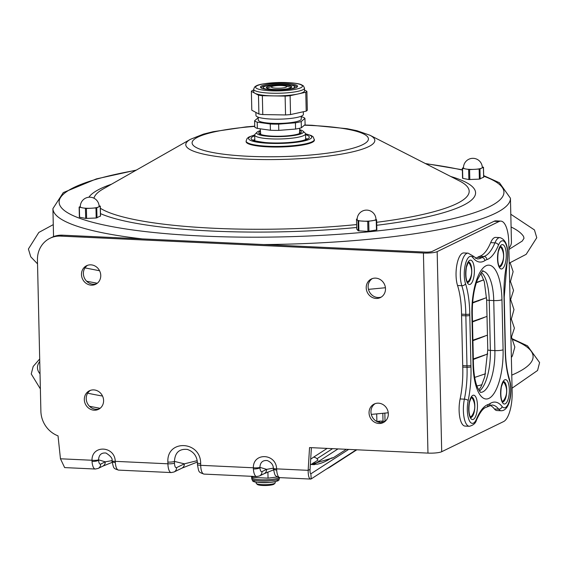 <?xml version="1.0" encoding="UTF-8"?>
<svg xmlns="http://www.w3.org/2000/svg" width="568" height="568" viewBox="0 0 568 568"><rect width="100%" height="100%" fill="white"/><g stroke="black" fill="none" stroke-linecap="round" stroke-linejoin="round"><path stroke-width="0.85" d="M511.094 226.994A242.387 43.275 178.7 0 1 523.54 236.451A242.387 43.275 178.7 0 1 523.597 236.551M384.848 413.135L385.033 421.428A3.053 0.547 -1.3 0 0 385.04 421.428L383.002 421.207L382.825 413.334M377.038 421.577A4.068 0.724 178.7 0 1 383.002 421.207M502.602 401.817A10.167 3.628 92.7 0 0 502.822 401.725A10.167 3.628 92.7 0 0 505.406 397.302M505.91 386.425A10.167 3.628 92.7 0 0 503.546 381.675M499.542 266.761A10.167 3.628 92.7 0 0 499.762 266.676A10.167 3.628 92.7 0 0 502.339 262.246M502.843 251.375A10.167 3.628 92.7 0 0 500.479 246.619M472.874 257.631A53.903 19.22 92.7 0 0 484.859 260.613A47.797 17.04 -87.3 0 1 486.847 259.64A53.903 19.22 92.7 0 0 498.441 245.184A16.018 5.708 -87.3 0 1 505.776 243.793A16.018 5.708 -87.3 0 1 506.805 263.566A53.903 19.22 92.7 0 0 504.015 297.355A47.797 17.04 -87.3 0 1 504.057 298.718L505.193 348.738A47.797 17.04 -87.3 0 1 505.215 350.108A53.903 19.22 92.7 0 0 509.46 380.475A16.018 5.708 -87.3 0 1 509.34 400.802A16.018 5.708 -87.3 0 1 502.098 406.518A53.903 19.22 92.7 0 0 490.113 403.536A47.797 17.04 -87.3 0 1 488.125 404.508A53.903 19.22 92.7 0 0 476.538 418.964A16.018 5.708 -87.3 0 1 469.204 420.355A16.018 5.708 -87.3 0 1 468.167 400.582A53.903 19.22 92.7 0 0 470.957 366.793A47.797 17.04 -87.3 0 1 470.922 365.43L469.786 315.41A3.053 0.547 -1.3 0 1 465.845 315.808A50.85 18.133 92.7 0 1 465.817 314.352A3.053 0.461 -0.7 0 0 469.764 314.04A53.903 19.22 92.7 0 0 465.519 283.673A16.018 5.708 -87.3 0 1 465.639 263.346A16.018 5.708 -87.3 0 1 472.874 257.631A3.053 2.634 141.9 0 0 472.427 255.621L468.046 253.136A19.071 6.802 92.7 0 0 461.188 264.78A19.071 6.802 92.7 0 0 461.812 285.704A50.85 18.133 -87.3 0 1 465.817 314.352L461.55 314.147A50.85 18.133 92.7 0 0 461.571 315.609L462.707 365.629A50.85 18.133 92.7 0 0 462.75 367.084A50.85 18.133 -87.3 0 1 460.115 398.956A19.071 6.802 92.7 0 0 465.064 426.085L469.331 426.284C473.3 425.297 475.693 423.203 476.509 420C479.967 412.318 483.205 408.072 486.222 407.277L491.959 404.998A50.85 18.133 -87.3 0 1 498.704 409.18A19.071 6.802 92.7 0 0 501.232 410.749L496.964 410.55A19.071 6.802 -87.3 0 1 494.437 408.981A50.85 18.133 92.7 0 0 490.07 405.353M506.805 263.566A3.053 1.164 -168.3 0 1 506.947 264.056C509.141 248.677 506.812 239.859 499.946 237.601L495.679 237.403A19.071 6.802 92.7 0 0 490.66 242.642A50.85 18.133 -87.3 0 1 479.726 256.282A50.85 18.133 92.7 0 0 477.61 257.311A50.85 18.133 92.7 0 1 475.473 258.355M461.55 314.147A50.85 18.133 92.7 0 0 457.545 285.505A19.071 6.802 -87.3 0 1 456.92 264.581A19.071 6.802 -87.3 0 1 463.772 252.938L468.046 253.136M470.702 417.352A10.167 3.628 92.7 0 0 470.922 417.26A10.167 3.628 92.7 0 0 473.506 412.837M474.01 401.966A10.167 3.628 92.7 0 0 471.646 397.209M467.641 282.296A10.167 3.628 92.7 0 0 467.862 282.211A10.167 3.628 92.7 0 0 470.439 277.787M470.943 266.91A10.167 3.628 92.7 0 0 468.579 262.16M503.092 382.2A9.535 3.401 -87.3 0 1 504.689 383.577A15.79 15.79 0 0 1 503.922 400.028A9.535 3.401 -87.3 0 1 502.204 401.249M500.032 247.151A9.535 3.401 -87.3 0 1 501.629 248.521A15.79 15.79 0 0 1 500.862 264.979A9.535 3.401 -87.3 0 1 499.137 266.193M468.124 262.686A9.535 3.401 -87.3 0 1 469.729 264.056A15.79 15.79 0 0 1 468.962 280.514A9.535 3.401 -87.3 0 1 467.237 281.728M471.191 397.735A9.535 3.401 -87.3 0 1 472.789 399.112A15.79 15.79 0 0 1 472.022 415.563A9.535 3.401 -87.3 0 1 470.304 416.784M314.864 464.532A11.672 11.033 57.1 0 1 314.509 464.077L313.678 464.624M197.408 462.785A5.084 0.909 178.7 0 0 197.394 462.835A5.084 0.909 178.7 0 0 200.66 463.609L200.696 465.327A5.084 0.909 178.7 0 1 197.437 464.553C198.956 472.654 198.31 471.944 204.019 474.095A10.636 3.791 -87.3 0 1 200.696 465.327L253.349 467.784L253.385 468.955A10.636 3.791 92.7 0 0 256.651 476.552L259.498 475.956A5.084 4.665 64 0 0 262.018 471.61A5.552 1.981 -87.3 0 1 259.931 467.727A5.084 1.427 176.2 0 1 253.385 468.955M259.498 475.956L264.106 473.712A5.084 4.665 -116 0 0 266.626 469.367L259.895 467.357C260.236 462.359 262.714 460.094 267.336 460.563L267.414 460.584M273.371 468.266A5.084 0.824 -3.8 0 0 273.364 468.316A5.084 0.824 -3.8 0 0 276.616 468.87C276.169 453.292 253.087 452.213 253.349 467.784A5.084 0.994 1.2 0 0 259.895 467.357M273.357 468.146L266.626 469.367L262.018 471.61M112.01 460.62L105.279 461.834L98.548 459.831C98.882 454.833 101.367 452.568 105.989 453.037L106.067 453.058M100.671 464.084A5.084 4.665 -116 0 1 98.15 468.43L102.758 466.186A5.084 4.665 -116 0 0 105.279 461.834L100.671 464.084A5.552 1.981 -87.3 0 1 98.583 460.201A5.084 1.427 176.2 0 1 92.037 461.429A10.636 3.791 92.7 0 0 95.303 469.026L64.645 467.592L60.456 458.788L58.028 435.855A25.425 23.316 64 0 1 40.882 411.218L37.445 260.009A25.425 23.316 64 0 1 50.041 238.255A25.425 23.316 64 0 1 60.606 236.103L62.515 235.18A25.425 23.316 -116 0 0 51.951 237.332L50.041 238.255M200.66 463.609C200.93 440.676 166.559 439.071 167.872 462.082A5.084 0.909 -1.3 0 0 174.447 461.415C174.965 452.618 179.282 448.621 187.397 449.43L187.774 449.529M197.195 460.669L184.366 463.836A5.084 4.665 64 0 1 181.859 468.188L174.078 471.972A5.084 4.665 64 0 0 176.598 467.62A5.552 1.981 -87.3 0 1 174.482 463.133L174.447 461.415L184.366 463.836L176.598 467.62M115.325 462.515A5.084 1.427 176.2 0 1 112.052 461.401C113.884 468.515 112.925 468.266 118.591 470.112A10.636 3.791 -87.3 0 1 115.325 462.515L115.261 461.344L167.915 463.8A10.636 3.791 92.7 0 0 171.231 472.569L174.078 471.972M112.017 460.74A5.084 0.824 -3.8 0 0 112.01 460.79L112.052 461.401A5.084 1.427 176.2 0 1 112.052 461.358M112.01 460.79A5.084 0.824 -3.8 0 0 115.261 461.344C114.821 445.759 91.739 444.687 92.002 460.257L92.037 461.429M276.68 470.041A5.084 1.427 176.2 0 1 273.4 468.927C275.231 476.041 274.273 475.792 279.946 477.638A10.636 3.791 -87.3 0 1 276.68 470.041L276.616 468.87L308.154 470.339L310.057 469.409C309.915 472.519 310.263 473.939 311.094 473.669L348.653 449.409M90.418 390.365A10.331 9.471 -116 0 0 86.691 401.583A10.331 9.471 -116 0 0 96.091 409.279A10.331 9.471 -116 0 0 99.4 408.818M94.189 410.21A10.331 9.471 64 0 1 84.632 401.952A10.331 9.471 64 0 1 89.432 390.77A10.331 9.471 64 0 1 93.727 389.896A10.331 9.471 64 0 1 103.284 398.154A10.331 9.471 64 0 1 98.477 409.336A10.331 9.471 64 0 1 94.189 410.21M372.317 278.597A10.331 9.471 -116 0 0 368.582 289.815A10.331 9.471 -116 0 0 377.99 297.518A10.331 9.471 -116 0 0 381.298 297.05M376.087 298.449A10.331 9.471 64 0 1 366.523 290.184A10.331 9.471 64 0 1 371.33 279.002A10.331 9.471 64 0 1 375.625 278.128A10.331 9.471 64 0 1 385.182 286.386A10.331 9.471 64 0 1 380.375 297.575A10.331 9.471 64 0 1 376.087 298.449M311.392 447.669L310.057 469.409M427.967 453.108L423.423 253.03A10.636 1.903 -1.3 0 0 437.168 251.638L499.066 221.492A25.425 9.067 -87.3 0 1 500.813 221.108A25.425 9.067 -87.3 0 1 508.743 242.067L512.151 392.126A25.425 9.067 -87.3 0 1 503.603 421.57L441.705 451.716A10.636 1.903 -1.3 0 1 427.967 453.108L309.546 447.584L308.154 470.339C308.197 476.573 309.212 479.427 311.214 478.902L356.321 449.764M310.852 473.755L311.214 478.902L310.604 479.065L279.946 477.638M381.419 421.115A101.7 18.155 178.7 0 1 382.598 422.471M380.106 422.5A99.237 17.714 -1.3 0 0 378.962 421.222M310.355 464.553L333.217 457.78L346.345 449.302M327.14 448.408L313.515 457.204A5.084 4.807 57.1 0 1 317.952 460.115L311.079 464.489M500.813 221.108L495.85 220.874A25.425 9.067 92.7 0 0 494.096 221.264L499.066 221.492M494.096 221.264L432.205 251.404A5.318 0.951 -1.3 0 1 425.333 252.1L62.515 235.18M375.15 403.642A10.331 9.471 -116 0 0 371.422 414.86A10.331 9.471 -116 0 0 380.83 422.564A10.331 9.471 -116 0 0 384.138 422.095M87.578 265.313A10.331 9.471 -116 0 0 83.851 276.531A10.331 9.471 -116 0 0 93.258 284.234A10.331 9.471 -116 0 0 96.567 283.766M423.423 253.03L60.606 236.103M90.887 264.844A10.331 9.471 64 0 1 100.444 273.101A10.331 9.471 64 0 1 95.644 284.291A10.331 9.471 64 0 1 91.349 285.164A10.331 9.471 64 0 1 81.792 276.907A10.331 9.471 64 0 1 86.599 265.717A10.331 9.471 64 0 1 90.887 264.844M378.458 403.173A10.331 9.471 64 0 1 388.015 411.438A10.331 9.471 64 0 1 383.215 422.62A10.331 9.471 64 0 1 378.92 423.494A10.331 9.471 64 0 1 369.363 415.236A10.331 9.471 64 0 1 374.17 404.047A10.331 9.471 64 0 1 378.458 403.173M60.456 458.788L92.002 460.257A5.084 0.994 1.2 0 0 98.548 459.831M314.218 464.681L311.058 464.482L317.37 464.141C321.389 463.396 325.784 461.521 330.562 458.518A5.084 4.807 -122.9 0 0 330.519 458.546M333.217 457.78A5.084 4.807 -122.9 0 0 330.562 458.518M256.338 483.51L257.361 484.454A8.52 1.519 -1.3 0 0 265.76 485.505A8.52 1.519 -1.3 0 0 274.103 484.071L275.082 483.084A9.535 1.704 178.7 0 1 274.6 483.404A9.535 1.704 178.7 0 1 264.844 484.703A9.535 1.704 178.7 0 1 256.338 483.51A9.535 1.704 178.7 0 1 256.168 483.205L256.147 482.118M275.21 481.685L275.231 482.772A9.535 1.704 178.7 0 1 275.082 483.084M251.184 476.296L252.774 477.432L268.046 478.149L277.475 476.957M267.904 472.008L268.046 478.149M252.746 476.367L252.774 477.432M259.945 134.119A20.199 3.607 178.7 0 1 259.895 133.941A20.199 3.607 178.7 0 1 260.598 132.905M299.535 132.024A20.199 3.607 178.7 0 1 300.28 133.026A20.199 3.607 178.7 0 1 300.245 133.203M260.456 131.371A21.307 3.806 -1.3 0 0 260.179 131.499A21.307 3.806 -1.3 0 0 259.207 133.65A21.307 3.806 -1.3 0 0 280.152 136.228A21.307 3.806 -1.3 0 0 300.962 132.706A21.307 3.806 -1.3 0 0 299.606 130.484M299.648 129.71A23.387 4.175 178.7 0 1 303.042 131.144A23.387 4.175 178.7 0 1 280.159 136.604A23.387 4.175 178.7 0 1 257.055 132.188A23.387 4.175 178.7 0 1 258.234 131.407A23.387 4.175 178.7 0 1 260.385 130.604M257.055 132.188L255.096 134.169A25.425 4.537 -1.3 0 0 254.691 135.006A25.425 4.537 -1.3 0 0 275.53 138.997A25.425 4.537 -1.3 0 0 303.837 135.532A25.425 4.537 -1.3 0 0 305.527 133.849A25.425 4.537 -1.3 0 0 305.087 133.04L303.042 131.144M255.884 112.407L255.955 115.46A23.721 4.239 -1.3 0 0 274.635 119.173A23.721 4.239 -1.3 0 0 303.383 114.381L303.326 111.761M278.789 130.384L278.647 124.136L295.431 122.802L295.573 129.057L278.789 130.384A25.425 4.537 -1.3 0 1 270.404 130.242L257.361 128.411L257.219 122.163L270.261 123.994A25.425 4.537 -1.3 0 0 278.647 124.136M270.261 123.994L270.404 130.242M295.431 122.802A25.425 4.537 -1.3 0 0 301.203 121.545L304.945 118.385A25.425 4.537 -1.3 0 0 302.332 116.98L301.225 116.831M304.945 118.385L305.087 124.641L301.345 127.793L301.203 121.545M258.22 117.711L254.606 120.757A25.425 4.537 -1.3 0 0 257.219 122.163M258.206 117.193L258.27 120.061A21.506 3.841 -1.3 0 0 275.21 123.426A21.506 3.841 -1.3 0 0 301.274 119.081L301.21 116.22M254.606 120.757L254.748 127.012A25.425 4.537 -1.3 0 0 257.361 128.411M295.573 129.057A25.425 4.537 -1.3 0 0 301.345 127.793M286.3 86.3A7.625 1.363 -1.3 0 0 285.342 85.967A7.625 1.363 -1.3 0 0 272.69 86.258A7.625 1.363 -1.3 0 0 271.405 87.046A7.625 1.363 -1.3 0 0 271.76 87.444A7.625 1.363 -1.3 0 0 280.216 88.189A7.625 1.363 -1.3 0 0 286.655 86.698A7.625 1.363 -1.3 0 0 286.3 86.3M266.392 87.309A12.709 2.272 178.7 0 1 279.619 84.966A12.709 2.272 178.7 0 1 291.746 86.954A12.709 2.272 178.7 0 1 279.094 89.517A12.709 2.272 178.7 0 1 266.328 87.536A12.709 2.272 178.7 0 1 266.392 87.309M275.089 90.021A18.559 3.316 -1.3 0 0 297.582 86.272A18.559 3.316 -1.3 0 0 282.971 83.368A18.559 3.316 -1.3 0 0 260.471 87.117A18.559 3.316 -1.3 0 0 275.089 90.021M258.901 114.026L251.801 110.213L251.375 91.356L258.476 95.168L258.901 114.026A27.967 4.991 -1.3 0 0 262.778 114.566L262.352 95.708L273.733 95.9A25.425 4.537 -1.3 0 0 297.944 93.99A25.425 4.537 -1.3 0 0 304.554 90.773L304.491 88.118L303.433 85.924L301.473 84.753C300.181 84.014 294.011 82.317 278.718 82.495C256.076 83.709 256.196 86.095 254.592 87.053L253.655 89.275A25.425 4.537 -1.3 0 0 254.862 90.61A25.425 4.537 -1.3 0 0 273.677 93.251A25.425 4.537 -1.3 0 0 304.491 88.118M258.476 95.168A27.967 4.991 -1.3 0 0 262.352 95.708M253.676 90.156L252.49 90.418A27.967 4.991 -1.3 0 0 251.375 91.356M290.113 95.701L305.776 92.272L306.209 111.129L290.539 114.558L290.113 95.701A27.967 4.991 -1.3 0 1 285.122 96.091L285.548 114.949A27.967 4.991 -1.3 0 0 290.539 114.558M253.655 89.275L253.719 91.924A25.425 4.537 -1.3 0 0 254.925 93.266A25.425 4.537 -1.3 0 0 273.733 95.9L285.122 96.091M305.776 92.272A27.967 4.991 -1.3 0 0 306.89 91.334L304.533 90.071M285.548 114.949L262.778 114.566M306.209 111.129A27.967 4.991 -1.3 0 0 307.324 110.192L306.89 91.334M305.648 138.933A26.597 4.75 178.7 0 1 306.244 139.323M254.23 140.502A26.597 4.75 178.7 0 1 254.812 140.083M314.381 139.522A34.144 6.099 -1.3 0 1 287.408 146.104A34.144 6.099 -1.3 0 1 249.054 143.463A34.144 6.099 -1.3 0 1 246.107 141.077L246.121 141.673A34.144 6.099 -1.3 0 0 249.068 144.066A34.144 6.099 -1.3 0 0 287.422 146.707A34.144 6.099 -1.3 0 0 314.395 140.126L313.252 136.938L311.385 135.603L305.52 133.764M263.609 244.559A228.819 40.853 178.7 0 0 374.674 238.716A228.819 40.853 178.7 0 0 510.44 198.232L511.434 242.004A228.819 40.853 178.7 0 1 508.885 248.301M482.275 166.921L483.418 167.297L479.939 168.987L474.365 169.356A9.407 1.683 178.7 0 1 465.59 168.952L462.316 168.234L463.495 167.624M462.387 168.298L462.771 178.345L468.863 179.559L479.378 179.119L483.638 177.166M469.587 169.598L465.59 168.952A9.407 1.683 178.7 0 1 463.495 167.943A9.407 9.407 0 0 1 468.777 159.274A9.407 9.407 0 0 1 482.303 167.517A9.407 1.683 178.7 0 1 481.678 168.142A9.407 1.683 178.7 0 1 474.365 169.356L469.587 169.598L469.814 179.602M99.088 205.801L100.231 206.17L96.759 207.86L91.185 208.236A9.407 1.683 178.7 0 1 82.41 207.824L79.137 207.107L80.308 206.504M79.2 207.171L79.584 217.224L85.683 218.431L96.198 217.998L100.458 216.039M86.4 208.47L82.41 207.824A9.407 1.683 178.7 0 1 80.315 206.816A9.407 9.407 0 0 1 85.598 198.147A9.407 9.407 0 0 1 99.123 206.39A9.407 1.683 178.7 0 1 98.498 207.015A9.407 1.683 178.7 0 1 91.185 208.236L86.4 208.47L86.627 218.474M375.959 219.177L376.62 219.915L376.243 220.064L367.709 221.371L358.025 220.824L356.505 219.149L357.166 218.921M356.732 229.096L358.252 230.828L367.936 231.375L376.847 229.919L376.605 219.944M363.193 221.165A9.407 1.683 178.7 0 1 357.265 219.986A9.407 1.683 178.7 0 1 357.151 219.731A9.407 9.407 0 0 1 366.992 210.124A9.407 9.407 0 0 1 375.959 219.305A9.407 1.683 178.7 0 1 372.48 220.696A9.407 1.683 178.7 0 1 363.193 221.165M511.768 375.121A247.889 44.261 -1.3 0 0 516.624 372.92A247.889 44.261 -1.3 0 0 512.911 339.621M39.753 361.504A247.889 44.261 -1.3 0 0 40.03 373.886M87.671 393.184A247.889 44.261 -1.3 0 0 102.538 396.045M476.886 385.991A247.889 44.261 -1.3 0 0 482.026 384.721M376.712 413.916L376.882 421.499M457.545 285.505L461.812 285.704A3.053 2.059 -17.7 0 0 465.519 283.673M499.946 237.601A19.071 6.802 92.7 0 0 494.934 242.841A50.85 18.133 -87.3 0 1 484 256.48A50.85 18.133 92.7 0 0 481.884 257.51A3.053 2.762 57 0 1 484.859 260.613M477.61 257.311L481.884 257.51A50.85 18.133 -87.3 0 1 477.319 258.887L472.427 255.621M479.726 256.282L484 256.48A3.053 2.826 71.9 0 1 486.847 259.64M490.66 242.642L494.934 242.841A3.053 2.031 22.6 0 1 498.441 245.184M506.947 264.056L504.221 297.121A3.053 0.625 178.1 0 1 504.015 297.355M504.221 297.121L504.256 298.519A3.053 0.547 178.7 0 1 504.057 298.718M503.646 381.597A10.167 3.628 -87.3 0 1 506.72 391.075A10.167 3.628 -87.3 0 1 503.298 401.746A10.167 3.628 -87.3 0 1 502.701 401.903M505.243 403.834A12.205 4.352 92.7 0 0 508.623 383.982A12.205 4.352 92.7 0 0 501.047 387.674A12.205 4.352 92.7 0 0 505.243 403.834M500.585 246.54A10.167 3.628 -87.3 0 1 503.66 256.026A10.167 3.628 -87.3 0 1 500.238 266.697A10.167 3.628 -87.3 0 1 499.634 266.853M502.176 268.785A12.205 4.352 92.7 0 0 505.555 248.933A12.205 4.352 92.7 0 0 497.98 252.625A12.205 4.352 92.7 0 0 502.176 268.785M469.786 315.41A47.797 17.04 -87.3 0 1 469.764 314.04M473.016 364.407A41.954 14.96 92.7 0 0 488.991 398.353A41.954 14.96 92.7 0 0 503.092 349.76L501.963 299.741A41.954 14.96 92.7 0 0 485.981 265.796A41.954 14.96 92.7 0 0 471.88 314.388L473.016 364.407A6.354 1.136 178.7 0 0 473.442 363.989L472.306 313.969A6.354 1.136 178.7 0 1 471.88 314.388M473.343 419.376A12.205 4.352 92.7 0 0 476.722 399.517A12.205 4.352 92.7 0 0 469.147 403.209A12.205 4.352 92.7 0 0 473.343 419.376M470.276 284.32A12.205 4.352 92.7 0 0 473.655 264.468A12.205 4.352 92.7 0 0 466.079 268.16A12.205 4.352 92.7 0 0 470.276 284.32M503.092 349.76A6.354 1.136 178.7 0 1 494.884 350.591A35.592 12.688 -87.3 0 1 480.642 392.367M479.378 391.032A35.592 12.688 92.7 0 0 490.376 350.385L494.884 350.591L493.748 300.571L489.24 300.365A35.592 12.688 92.7 0 0 481.444 272.455M482.821 271.241A35.592 12.688 -87.3 0 1 493.748 300.571A6.354 1.136 178.7 0 0 501.963 299.741M478.803 390.159L481.139 386.545L484.802 376.655L487.77 349.767A4.068 0.724 178.7 0 0 490.376 350.385L489.24 300.365A4.068 0.724 178.7 0 1 486.634 299.748L484.341 281.813L480.784 273.272M505.193 348.738A3.053 0.547 -1.3 0 0 505.392 348.539L504.256 298.519M461.571 315.609L465.845 315.808L466.981 365.827A50.85 18.133 92.7 0 0 467.017 367.283A50.85 18.133 -87.3 0 1 464.39 399.155A19.071 6.802 92.7 0 0 469.331 426.284M470.922 365.43A3.053 0.547 178.7 0 1 466.981 365.827L462.707 365.629M476.538 418.964A3.053 2.031 22.6 0 1 476.509 420M488.125 404.508A3.053 2.826 71.9 0 1 486.222 407.277M470.957 366.793A3.053 0.625 178.1 0 1 467.017 367.283L462.75 367.084M468.167 400.582A3.053 1.164 -168.3 0 0 464.39 399.155L460.115 398.956M490.113 403.536A3.053 2.762 57 0 1 488.927 405.964M494.437 408.981L498.704 409.18A3.053 2.634 141.9 0 0 502.098 406.518M505.215 350.108A3.053 0.461 -0.7 0 0 505.421 349.945L505.392 348.539M509.46 380.475A3.053 2.059 -17.7 0 0 509.517 379.41C506.968 371.295 505.598 361.468 505.421 349.945M471.745 397.131A10.167 3.628 -87.3 0 1 474.82 406.617A10.167 3.628 -87.3 0 1 471.397 417.281A10.167 3.628 -87.3 0 1 470.801 417.437M468.678 262.075A10.167 3.628 -87.3 0 1 471.752 271.561A10.167 3.628 -87.3 0 1 468.33 282.232A10.167 3.628 -87.3 0 1 467.734 282.388M331.584 465.746A11.672 11.033 57.1 0 1 329.703 467.301L326.309 469.154M310.618 473.648L311.094 473.669M313.515 457.204L310.682 459.2M316.965 458.738L332.571 448.656M441.705 451.716L437.168 251.638M167.872 462.082L167.915 463.8A5.084 0.909 -1.3 0 0 174.482 463.133M337.995 448.912L314.509 464.077A4.068 3.841 -122.9 0 0 313.181 462.892M279.456 478.249A13.859 2.471 178.7 0 1 265.661 481.039A13.859 2.471 178.7 0 1 251.752 478.881C253.683 480.727 248.173 482.921 270.439 482.431C281.799 480.613 278.093 480.059 279.456 478.249L279.442 477.589M254.279 480.237A11.821 2.109 -1.3 0 0 265.696 482.679A11.821 2.109 -1.3 0 0 276.992 479.726M251.468 476.836L251.723 477.631A13.859 2.471 -1.3 0 0 264.134 479.811A13.859 2.471 -1.3 0 0 279.115 477.539M296.766 87.273A17.736 3.167 -1.3 0 0 293.72 85.448L288.778 84.66C279.605 83.901 271.44 84.391 264.298 86.116A17.736 3.167 -1.3 0 0 261.394 87.635A17.736 3.167 -1.3 0 0 261.33 88.083M271.788 89.907A15.776 2.819 178.7 0 1 263.346 87.323A15.776 2.819 178.7 0 1 280.542 84.405A15.776 2.819 178.7 0 1 294.735 87.167A15.776 2.819 178.7 0 1 286.407 89.574M256.757 88.459A23.387 4.175 178.7 0 1 275.878 82.623A23.387 4.175 178.7 0 1 302.396 86.343A23.387 4.175 178.7 0 1 274.06 90.887A23.387 4.175 178.7 0 1 256.757 88.459M305.634 138.329A26.597 4.75 178.7 0 1 306.621 139.124M253.839 140.324A26.597 4.75 178.7 0 1 254.798 139.487M254.712 135.837A29.138 5.204 -1.3 0 0 253.576 140.502A29.138 5.204 -1.3 0 0 293.287 142.156A29.138 5.204 -1.3 0 0 305.548 134.68M305.527 133.87A31.602 5.644 178.7 0 1 296.141 142.319A31.602 5.644 178.7 0 1 251.319 140.729A31.602 5.644 178.7 0 1 254.691 135.028M304.398 125.223A88.196 15.748 178.7 0 1 360.815 132.727A88.196 15.748 178.7 0 1 316.106 154.503A88.196 15.748 178.7 0 1 197.621 148.205A88.196 15.748 178.7 0 1 254.734 126.387M304.647 125.01L312.123 125.279L347.034 128.695L356.903 130.704L369.91 135.234A94.551 16.884 178.7 0 1 318.726 157.158A94.551 16.884 178.7 0 1 193.929 151.337A94.551 16.884 178.7 0 1 190.436 139.309L103.085 189.009A187.738 33.519 178.7 0 0 93.976 198.218M369.91 135.234L459.434 180.922A187.738 33.519 178.7 0 1 376.669 222.301M356.619 224.573A187.738 33.519 178.7 0 1 110.014 212.894A187.738 33.519 178.7 0 1 100.351 208.25M356.683 227.477A194.093 34.655 178.7 0 1 100.472 213.611M88.899 197.231A194.093 34.655 178.7 0 1 111.555 184.188M450.751 176.492A194.093 34.655 178.7 0 1 458.823 179.183A194.093 34.655 178.7 0 1 376.74 225.283M483.688 176.165A222.464 39.717 178.7 0 1 484.738 176.556A222.464 39.717 178.7 0 1 371.948 231.481A222.464 39.717 178.7 0 1 93.848 222.613A222.464 39.717 178.7 0 1 135.88 170.35M425.822 163.769A222.464 39.717 178.7 0 1 462.359 170.066M142.419 238.908A228.819 40.853 178.7 0 1 72.668 224.63A228.819 40.853 178.7 0 1 52.916 208.619L53.548 236.629M462.771 178.345L462.544 168.341M483.418 167.297L483.645 177.301M479.151 169.115L479.378 179.119M480.166 178.991L479.939 168.987M468.635 169.555L468.863 179.559M79.584 217.224L79.357 207.221M100.231 206.17L100.458 216.174M95.971 207.994L96.198 217.998M96.986 217.864L96.759 207.86M85.456 208.428L85.683 218.431M376.243 220.064L376.47 230.068M367.709 221.371L367.936 231.375M368.944 231.325L368.717 221.321M358.025 220.824L358.252 230.828M358.898 230.956L358.671 220.952M356.732 229.152L356.505 219.149M97.277 283.254L86.655 281.238M37.538 263.864L30.764 256.814L28.4 249.004L38.816 232.447L53.278 224.623M510.802 214.242L534.445 229.926L536.767 237.722L526.167 254.343L509.226 263.14M385.423 287.742L368.454 289.353M99.585 270.751L84.994 267.89M523.54 236.451L524.008 238.269L522.24 241.059L508.914 249.459M39.696 358.983L33.192 366.445L31.24 373.957L40.371 388.91M89.495 406.283L100.117 408.3M371.295 414.399L388.264 412.787M512.059 388.185L537.562 370.478L539.6 362.569L527.487 345.841L512.492 338.869M502.602 401.903L502.744 401.938C503.759 403.358 499.421 400.603 501.352 386.872C503.035 382.15 503.809 380.382 503.695 381.568L503.546 381.582M499.535 266.853L499.677 266.882C500.692 268.309 496.354 265.547 498.292 251.816C499.968 247.094 500.749 245.326 500.628 246.512L500.479 246.533M480.464 392.36L477.589 387.759C475.146 382.065 473.769 374.142 473.442 363.989M472.306 313.969C472.157 300.813 473.818 289.502 477.297 280.052C481.586 272.122 483.453 269.175 482.899 271.206M487.77 349.767L486.634 299.748M501.232 410.749C510.469 410.707 512.748 390.18 509.517 379.41M470.695 417.437L470.844 417.473C471.852 418.9 467.521 416.138 469.452 402.407C471.135 397.685 471.909 395.917 471.795 397.103L471.646 397.117M467.634 282.388L467.776 282.417C468.792 283.844 464.454 281.082 466.392 267.358C468.067 262.629 468.849 260.861 468.728 262.047L468.579 262.068M204.019 474.095L256.651 476.552M264.205 473.662L273.492 469.899M102.858 466.136L112.144 462.373M197.408 462.835C196.989 456.154 193.653 451.688 187.397 449.43L187.497 449.458M197.366 462.032L181.945 468.138M118.591 470.112L171.231 472.569M273.371 468.316C273.3 464.88 271.284 462.302 267.336 460.57M273.407 468.927L273.364 468.316M112.024 460.79C112.712 458.61 110.703 456.033 105.989 453.044M98.15 468.43L95.303 469.026M197.394 462.842L197.437 464.553M356.81 449.792L329.703 467.301M251.723 477.631L251.752 478.881M254.691 135.006L254.826 140.729M305.527 133.849L305.662 139.572M299.457 133.572L299.719 128.233M260.748 134.453L260.215 128.815M272.69 86.258L266.633 88.012M285.342 85.967L291.469 87.444M478.313 319.585L478.774 319.72M511.697 337.598L514.835 347.055L512.4 355.895L511.363 357.478M485.512 373.765L474.692 377.422M484.951 355.057L473.336 359.452M479.193 338.194L479.591 338.322M473.321 358.948L487.777 353.956M510.937 338.727L514.402 328.148L511.264 318.84M478.348 300.955L477.894 300.827M479.172 319.564L478.767 319.436M472.91 340.693L484.483 336.32M472.477 321.438L487.01 316.411M510.085 301.217L513.55 290.397L510.419 281.323M478.32 282.055L477.915 281.92M472.604 302.993L483.631 298.803M476.467 282.402L483.758 279.818M509.233 263.701L509.766 262.92M477.454 282.069L477.922 282.204M510.845 300.081L513.983 309.588L511.512 318.435L510.511 319.961M487.436 335.17L472.895 340.189M484.085 317.547L472.484 321.935M478.341 300.678L478.739 300.806M510.135 262.771L513.124 271.66L510.604 281.018L509.659 282.445M486.563 297.66L472.647 302.495M483.396 279.96L476.339 282.793M306.834 139.7L307.103 138.805L304.54 139.976C299.109 142.085 280.123 143.896 264.816 142.497C248.869 140.204 255.082 140.104 253.349 140.026L253.655 140.907M246.107 141.077L247.115 138.443L248.919 137.016L254.698 134.914M254.727 126.16L246.114 126.891L213.156 131.698L203.486 134.112L190.436 139.309M510.44 198.232L499.435 182.747L483.673 175.618M462.352 169.775L425.361 163.534M136.327 170.095L96.326 178.927L63.289 192.595L52.916 208.619M462.544 178.238L462.316 168.234M483.709 177.23L483.482 167.226M79.364 217.111L79.137 207.107M100.529 216.103L100.302 206.099M376.847 229.919L376.62 219.915M356.725 229.124L356.498 219.12"/></g></svg>
